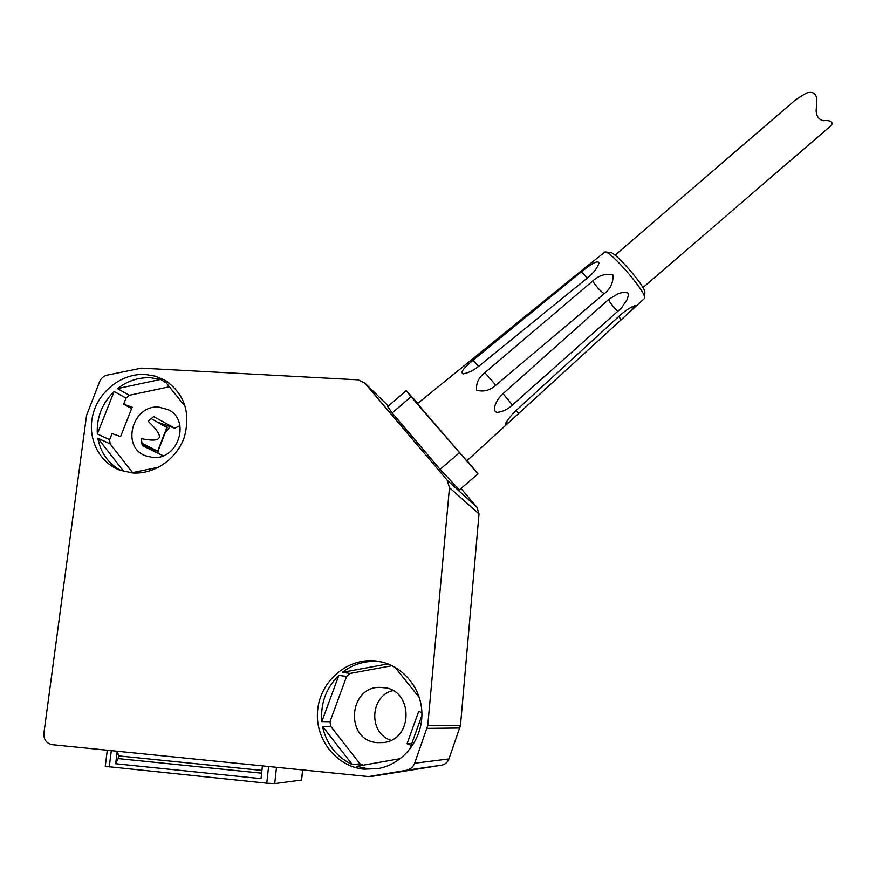 <?xml version="1.0" encoding="UTF-8"?>
<svg xmlns="http://www.w3.org/2000/svg" width="876" height="876" viewBox="0 0 876 876"><rect width="100%" height="100%" fill="white"/><g stroke="black" fill="none" stroke-linecap="round" stroke-linejoin="round"><path stroke-width="1.31" d="M302.789 769.949L301.53 780.067L274.725 783.604L266.764 783.21L105.251 766.347L107.288 750.239M262.417 765.876L261.015 778.644L115.676 763.762L117.242 751.236M117.362 751.258L118.523 755.878L118.183 758.594L115.676 763.762M368.5 776.574L52.177 744.677C46.384 743.45 43.625 739.618 43.899 733.19L86.549 415.377L99.634 381.618C101.134 378.18 103.642 376.012 107.168 375.136L141.408 368.128L358.12 379.834L364.854 383.14L447.132 480.168L449.476 487.68L427.751 725.58L414.633 763.248C413.165 766.96 410.57 769.281 406.825 770.223L368.5 776.574M461.006 488.49L476.905 507.204L479.019 513.916L460.469 725.536L448.928 758.934C447.647 762.23 445.337 764.288 442.008 765.12L371.249 776.475M406.234 390.63L387.718 406.574L392.196 412.946L440.07 469.372L459.407 489.859L477.935 473.916L411.052 396.708L406.234 390.63L417.775 403.354M170.086 426.557L165.071 433.083M158.227 450.603L157.855 453.166M179.952 425.659L174.817 428.211L157.428 422.133M166.276 382.965L160.604 379.428L150.639 377.742C138.561 377.249 127.502 380.874 117.472 388.615L129.341 395.284L126.056 398.098L123.647 404.219L131.641 408.545M126.056 398.098L114.121 391.495L97.313 433.938L109.631 439.719L112.062 433.576L120.592 436.587L132.167 407.187L123.647 404.219M156.793 452.651L157.351 451.228M166.681 427.335L167.349 425.594M174.817 428.211L153.629 416.604L148.186 421.279C165.115 437.31 162.848 443.092 141.375 438.646L142.273 445.577L163.199 455.772M159.038 407.176C132.681 404.307 120.625 446.793 145.438 455.739L152.709 457.436C178.244 460.371 191.11 419.911 168.082 409.629L159.038 407.176M109.631 439.719L110.146 443.913L97.838 438.197C100.609 452.87 108.35 463.678 121.052 470.609M132.55 472.602L110.146 443.913M129.341 395.284L169.364 386.798M145.296 374.468C122.344 373.121 99.251 390.597 93.097 413.932C86.746 437.212 98.594 462.342 120.067 470.259L132.692 472.963C154.559 474.507 177.072 458.827 184.42 436.861C190.859 412.114 184.223 393.171 164.524 379.998L155.26 376.143L145.296 374.468M97.313 433.938C96.491 417.469 102.087 403.321 114.121 391.495M364.011 769.194L378.563 768.526C403.584 763.828 422.867 738.84 421.871 712.527C421.104 686.204 400.485 663.482 375.651 660.942L374.621 660.832C347.005 658.248 320.485 681.068 317.67 709.856C314.451 738.588 335.99 766.577 364.011 769.194M185.351 406.683L164.524 380.775L168.827 382.768M158.72 467.226L131.356 472.854M117.472 388.615L160.604 379.428M346.6 676.425L338.804 675.407C326.058 688.021 320.397 703.428 321.81 721.616L329.989 721.693L346.6 676.425L350.071 673.436L342.352 672.341C353.039 664.161 364.985 660.548 378.169 661.5L381.323 661.884M329.989 721.693L330.679 726.313L322.51 726.335C326.42 744.151 336.373 756.919 352.371 764.649L359.97 763.828L363.321 765.175M377.195 768.767L367.701 768.734L356.696 766.347L400.387 758.627M359.97 763.828L330.679 726.313M411.151 745.334L407.044 743.746L418.695 711.389L421.871 712.593M350.071 673.436L392.152 665.672M377.436 742.662L382.954 742.596C413.965 740.286 413.538 688.744 382.779 687.54L381.421 687.452C348.418 684.78 344.104 740.702 377.436 742.662M392.787 690.584C369.836 696.102 368.303 733.223 390.937 740.297M421.893 715.44L409.629 749.549M407.044 743.746L411.819 743.461M342.352 672.341L388.046 663.898M394.78 667.041L419.341 697.581M352.371 764.649L322.51 726.335M321.81 721.616L338.804 675.407M123.746 471.452L97.838 438.197M141.726 443.103L157.943 451.337L144.452 446.366L150.475 448.304L141.879 443.979M151.022 418.52L167.174 427.674L157.943 451.337M143.292 444.68L142.93 445.621M440.07 469.372L459.166 452.936M392.196 412.946L411.052 396.708M467.072 460.623L477.935 473.916M514.07 417.677L466.755 460.907L417.447 403.628L584.697 268.067M516.03 410.603L518.603 413.538L515.384 416.483C511.091 420.677 507.719 423.316 505.266 424.411L505.255 424.126C507.456 419.823 511.201 415.18 516.468 410.187L620.175 315.196C625.869 310.224 630.84 307.016 635.111 305.582L628.639 312.973L644.408 298.563L644.616 297.271C644.287 289.715 610.178 250.678 605.009 251.916L582.628 269.742M473.106 360.156C468.419 364.208 458.608 372.289 463.284 373.866C468.616 372.804 473.828 370.22 478.931 366.135L588.519 277.046C593.797 272.633 597.312 267.946 599.064 263.008C597.388 258.814 586.591 267.815 581.434 271.757L473.106 360.156L478.526 366.464M592.68 281.032L484.866 372.672L495.838 385.188L604.298 293.668C610.736 288.489 613.583 282.181 612.839 274.746C605.425 273.367 598.713 275.458 592.68 281.032C596.885 287.35 600.75 291.566 604.298 293.668M495.838 385.188C489.991 390.466 483.585 392.13 476.632 390.192C475.887 383.316 478.635 377.468 484.866 372.672M608.908 299.22L503.054 393.652L512.427 405.019L621.533 307.914L627.161 299.537L628.508 294.851L627.742 292.836L623.274 292.332L618.565 293.471L608.908 299.22M512.427 405.019C507.806 409.311 502.714 411.775 497.163 412.41C491.25 410.91 496.134 401.985 499.057 398L503.054 393.652M628.639 312.973L518.603 413.538M644.67 297.785L644.878 292.135C644.583 285.434 614.832 251.39 610.2 252.441L605.294 251.938M642.896 287.602L830.798 125.848L832.178 123.844C832.047 121.227 829.134 120.176 823.462 120.702C818.95 119.738 816.509 116.464 816.147 110.902L816.881 99.656C816.191 93.174 812.61 91.016 806.139 93.174L796.01 99.415L615.051 255.201M816.114 111.142L816.246 110.354M302.592 769.927L301.53 780.067M276.488 767.299L274.725 783.604M268.571 766.5L266.764 783.21M111.307 750.644L109.237 767.015M261.913 770.42L118.523 755.878M261.617 773.19L118.183 758.594M441.668 765.186L406.442 770.3M448.928 758.934L414.633 763.248M459.933 728.022L427.138 728.372M460.469 725.536L427.751 725.58M479.019 513.916L449.476 487.68M476.905 507.204L447.132 480.168M388.386 406.004L364.854 383.14M166.9 427.455L157.658 451.151M608.743 299.362C609.236 301.859 612.313 305.899 617.952 311.484M581.434 271.757L587.292 278.042M618.697 316.554L621.237 319.696M442.008 765.12L406.825 770.223M388.397 405.993L364.657 382.911M168.082 409.629L169.9 410.68M168.017 382.188L164.524 379.998M379.188 661.599L375.651 660.942M381.421 687.452L385.243 687.879M501.05 395.623L499.057 398.011M816.706 100.74L816.826 99.984"/></g></svg>
